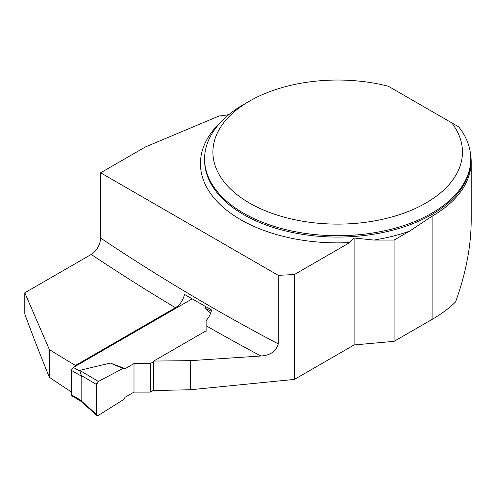 <?xml version="1.0" encoding="UTF-8"?>
<svg xmlns="http://www.w3.org/2000/svg" width="496" height="496" viewBox="0 0 496 496"><rect width="100%" height="100%" fill="white"/><g stroke="black" fill="none" stroke-linecap="round" stroke-linejoin="round"><path stroke-width="0.74" d="M354.094 344.956L354.094 237.999L349.785 242.563L294.419 274.53L294.419 379.409L354.094 344.956L394.091 341.341L394.091 240.07L409.584 231.13L432.097 216.219A133.511 77.085 0 0 0 471.2 161.708A133.511 77.085 0 0 0 470.493 153.779M394.091 341.341L432.097 319.399C441.558 313.925 449.382 308.084 455.582 301.89C465.887 273.29 471.095 246.165 471.2 220.515L471.2 161.708M451.713 122.822L458.67 126.84A133.095 76.843 180 0 1 470.785 158.869A133.095 76.843 180 0 1 337.689 235.712A133.095 76.843 180 0 1 204.594 158.869A133.095 76.843 180 0 1 243.573 104.538L249.457 101.141A124.775 72.038 0 0 0 239.345 196.422A124.775 72.038 0 0 0 401.903 213.844A124.775 72.038 0 0 0 451.713 122.822L388.362 86.248A124.775 72.038 0 0 0 249.457 101.141M354.094 237.999L373.829 240.07L394.091 240.07M294.419 379.409L190.638 389.732L153.71 390.563L153.71 361.057L206.107 330.807L206.107 320.559A13.311 7.682 120 0 0 211.55 309.975L184.524 294.444C183.055 300.328 180.029 304.755 175.441 307.725L75.442 365.453A2042.404 1179.19 60 0 1 49.371 349.568L49.371 377.233A766.76 442.692 60 0 0 71.622 392.069M229.016 114.508A41.59 24.013 180 0 1 219.232 115.952L145.365 146.971L100.638 172.794L100.638 238.111C100.08 245.061 96.943 250.505 91.227 254.448L24.8 292.801L24.8 313.993C32.922 336.133 41.112 357.219 49.371 377.233M294.419 274.53L278.262 275.342L278.262 343.864C276.241 351.255 270.469 355.303 260.952 356.01L190.638 360.654L153.71 361.057M100.638 172.794L278.262 275.342M75.442 366.253L75.442 365.453M24.8 292.801L49.371 349.568M190.638 389.732L190.638 360.654M192.2 298.846L73.383 367.443A2.499 1.438 120 0 0 71.622 370.5L71.622 394.952A2.499 1.438 120 0 0 72.137 396.093L80.476 400.904M153.71 390.123L150.269 392.113L133.994 392.113L125.203 397.184L122.989 399.931L98.363 415.394A2.499 1.438 120 0 1 96.9 415.468A2.499 1.438 120 0 1 96.522 414.42L81.406 401.047L80.526 400.787M79.713 370.369L98.363 381.436A2.499 1.438 -60 0 0 96.522 384.536L81.406 375.565L79.713 370.369L110.335 363.06L125.203 368.658L133.994 363.58L133.994 392.113M150.269 392.113L150.269 363.58L133.994 363.58M150.269 363.58L153.71 361.596M206.107 331.347L206.107 321.947M210.664 313.131L205.195 308.295L206.2 306.888M71.622 394.952L81.815 400.836L81.406 401.047M81.815 400.836L81.815 376.383L81.406 375.565M98.363 381.436L122.989 368.46L110.335 363.06M211.259 311.265L205.195 308.295M122.989 399.931L122.989 368.46L122.989 399.931L98.363 415.394C97.259 415.946 96.646 415.617 96.522 414.42L96.522 384.536L98.363 381.436L122.989 368.46L125.203 368.658M96.522 384.536L96.522 414.42M432.097 319.399L432.097 216.219M204.594 158.869L204.594 160.233A133.095 76.843 0 0 0 337.689 237.076A133.095 76.843 0 0 0 470.785 160.233L470.785 158.869M409.584 231.13A137.256 79.242 180 0 1 373.829 240.07M349.785 242.563A137.256 79.242 180 0 1 220.801 205.164A137.256 79.242 180 0 1 221.073 121.83M260.952 356.01A2042.404 1179.19 60 0 1 206.107 325.711M175.441 307.725A2042.404 1179.19 60 0 1 91.227 254.448M100.638 238.111A2029.093 1171.502 -120 0 0 278.262 343.864M73.383 367.443L79.67 371.07M71.622 370.5L81.815 376.383M80.222 400.712L96.9 415.468"/></g></svg>
